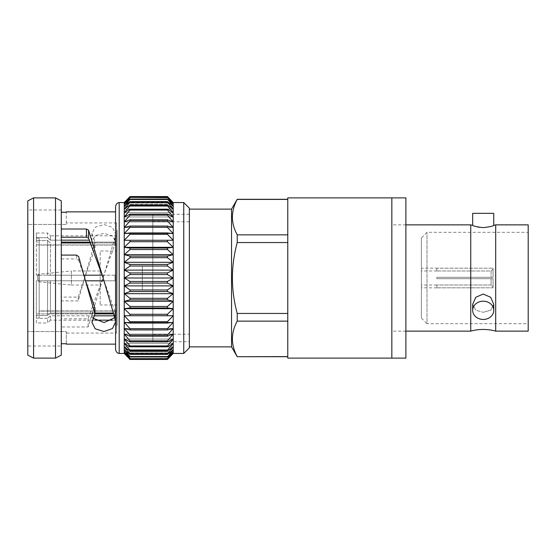 <?xml version="1.0" encoding="UTF-8"?>
<svg xmlns="http://www.w3.org/2000/svg" width="556" height="556" viewBox="0 0 556 556"><rect width="100%" height="100%" fill="white"/><g stroke="black" fill="none" stroke-linecap="round" stroke-linejoin="round"><path stroke-width="0.42" stroke-dasharray="2.78 2.08" d="M472.676 310.331L472.676 304.32L475.769 310.213L483.22 312.305L475.762 310.206L472.676 304.32L475.776 297.286L483.22 294.048L490.677 297.293L493.763 304.32L490.67 310.206L483.22 312.305L490.677 310.206L493.763 304.32L493.763 310.331A10.543 9.132 180 0 1 483.22 319.457A10.543 9.132 180 0 1 472.676 310.331A10.543 9.132 180 0 1 483.22 301.199A10.543 9.132 180 0 1 493.763 310.331M115.579 207.006L115.579 348.994M470.744 331.133L470.744 224.867M493.763 225.354C493.137 226.118 489.621 226.883 483.22 227.647L479.154 227.3M475.783 226.5L472.676 225.354M405.894 224.867L391.834 224.867L391.834 331.133L391.834 224.867M405.894 331.133L391.834 331.133M495.695 224.867L495.695 331.133M421.372 237.94L421.372 318.06L421.372 237.94L426.994 232.318L528.2 232.318L528.2 323.682L528.2 232.318M421.372 318.06L426.994 323.682L426.994 232.318L426.994 323.682L528.2 323.682M436.835 268.159L436.835 271.008L436.835 268.187L493.061 268.187L493.061 269.034L491.094 271.008L493.061 269.034L493.061 268.187L493.061 277.298L493.061 269.034L493.061 277.298L436.835 277.298L436.835 278.702L493.061 278.702L491.094 278.702L493.061 278.702L493.061 287.813L493.061 278.702L493.061 287.813L436.835 287.813L436.835 284.992L491.094 284.992L493.061 286.965L491.094 284.992L491.094 278.702L436.835 278.702L436.835 277.298L493.061 277.298L491.094 277.298L491.094 271.008L436.835 270.974L491.094 271.008L491.094 277.298L436.835 277.298L436.835 278.702L491.094 278.702L491.094 284.992L436.835 284.992L436.835 287.841L493.061 287.813L493.061 278.702L436.835 278.702L436.835 277.298L493.061 277.298L493.061 268.187L421.372 268.159L421.372 287.841L421.372 268.159M436.835 287.841L421.372 287.841M436.835 285.026L421.372 285.026L421.372 270.974L421.372 285.026M436.835 270.974L421.372 270.974M189.374 346.875L189.374 209.125L189.374 346.875M231.546 209.125L231.546 346.875M237.224 199.284L237.224 199.409C230.809 211.169 230.809 222.991 237.224 234.861L237.224 242.555C230.809 266.074 230.809 289.704 237.224 313.452L237.224 321.146C230.809 332.905 230.809 344.72 237.224 356.591L237.224 356.716M237.224 199.409L287.772 199.409L287.772 356.716L287.772 199.409M117.038 251.013L117.038 304.987L117.038 251.013L100.17 251.013L100.17 304.987L100.17 251.013M117.038 304.987L100.17 304.987M100.17 270.974L71.376 270.974L71.376 285.026L38.906 281.781A1.404 1.404 0 0 1 37.641 280.384L37.641 275.616A1.404 1.404 0 0 1 38.906 274.219L38.906 281.781L38.906 274.219L71.376 270.974L71.376 285.026L100.17 285.026L100.17 270.974L100.17 285.026M117.038 310.894L117.038 245.106L117.038 310.894L39.17 310.894L39.17 245.106L39.17 310.894M117.038 245.106L39.17 245.106M94.013 315.843L50.415 315.843L47.601 318.282L47.601 322.98L50.415 320.166L50.415 315.843L50.415 320.166L95.027 320.166M112.368 320.166L117.038 320.166L117.038 235.834L117.038 320.166M36.355 233.02L36.355 237.718L36.355 233.02L47.601 233.02L47.601 237.718L50.415 240.157L50.415 235.834L117.038 235.834M89.495 240.157L50.415 240.157L47.601 237.718L36.355 237.718L47.601 237.718L47.601 233.02L50.415 235.834L50.415 240.157L61.292 240.157M61.292 242.965L115.071 242.965L115.071 240.157L115.071 242.965L90.718 242.965M102.214 275.192L47.601 275.192L47.601 240.526L36.355 240.526L47.601 240.526L50.415 242.965L50.415 275.192L50.415 242.965L47.601 240.526L47.601 275.192L36.355 275.192L36.355 240.526L36.355 275.192L83.824 275.192M85.513 280.808L50.415 280.808L115.071 280.808L115.071 275.192L115.071 280.808L103.896 280.808M113.181 313.035L50.415 313.035L50.415 280.808L50.415 313.035L94.958 313.035M113.459 313.89L115.071 313.89L115.071 311.082L115.071 315.843L115.071 313.89L39.17 313.89L39.17 280.808L39.17 317.921L39.17 313.89L36.355 313.89L36.355 322.98L47.601 322.98L47.601 318.282L50.415 315.843L115.071 315.843L115.071 313.035L115.071 315.843L114.098 315.843M66.317 343.733L66.317 331.55L27.8 331.55L27.8 224.45L27.8 346.006L27.8 331.55L66.317 331.55L66.317 343.733L61.292 343.733L61.292 212.267L61.292 300.914L78.222 300.914L84.595 278L94.958 248.025L91.942 240.984L95.646 235.445L103.923 233.437L112.076 235.64L115.516 241.283L114.883 244.557L88.119 318.783L61.292 318.783L61.292 346.006L27.8 346.006M61.292 346.006L61.292 343.733M117.038 325.705L117.038 230.295L117.038 325.705L116.635 325.705L116.635 230.295L116.635 325.705M117.038 230.295L116.635 230.295M61.292 318.783L61.292 297.078L78.222 297.078L84.595 278L94.958 241.999L91.942 233.541L95.264 227.168L103.986 224.485L112.444 227.425L115.516 233.902L114.883 237.836L103.131 278L88.119 326.984L61.292 326.984M116.635 333.072L116.635 222.928L116.635 333.072L66.317 333.072M66.317 224.45L27.8 224.45L27.8 209.994L27.8 224.45L66.317 224.45L66.317 212.267L66.317 224.45M116.635 222.928L66.317 222.928M115.579 344.136L115.579 211.864L115.579 344.136M36.355 317.921L36.355 313.89L36.355 317.921L39.17 317.921M39.17 275.192L36.355 275.192L39.17 275.192L39.17 244.918L36.355 244.918L39.17 244.918L39.17 280.808L36.355 280.808L36.355 315.474L36.355 280.808L47.601 280.808L36.355 280.808L39.17 280.808L39.17 275.192L115.071 275.192L115.071 280.808L115.071 275.192L39.17 275.192M36.355 315.474L47.601 315.474L47.601 280.808L50.415 280.808L47.601 280.808L47.601 315.474L36.355 315.474M50.415 313.035L47.601 315.474L50.415 313.035M39.17 311.082L115.071 311.082L115.071 313.035L115.071 311.082L39.17 311.082M36.355 242.11L36.355 237.718L36.355 242.11L36.355 238.079L36.355 242.11L39.17 242.11L39.17 238.079L39.17 242.11L36.355 242.11M36.355 322.98L36.355 313.89L94.958 313.89M47.601 318.282L36.355 318.282L47.601 318.282M189.374 208.173L189.374 347.827M27.8 200.876L27.8 355.124M167.432 197.359L130.014 197.359L124.238 202.961L124.238 202.551L173.208 202.551L167.432 197.359L173.208 204.198L167.432 199.048L173.208 206.241L167.432 201.606L167.432 202.182L173.208 209.07L167.432 204.997L167.432 205.727L173.208 212.656L167.432 209.195L167.432 210.064L173.208 216.958L167.432 214.143L167.432 215.151L173.208 221.927L167.432 219.787L167.432 220.92L173.208 227.515L167.432 226.07L167.432 227.321L173.208 233.652L167.432 232.929L167.432 234.271L173.208 240.275L167.432 240.275L167.432 241.707L173.208 247.309L167.432 248.039L167.432 249.533L173.208 254.683L167.432 256.128L167.432 257.678L173.208 262.314L167.432 264.454L167.432 266.039L173.208 270.112L167.432 272.933L167.432 274.532L173.208 278L167.432 281.468L167.432 283.067L173.208 285.888L167.432 289.961L167.432 291.546L173.208 293.686L167.432 298.322L167.432 299.872L173.208 301.317L167.432 306.467L167.432 307.961L173.208 308.691L167.432 314.293L167.432 315.725L173.208 315.725L167.432 321.729L167.432 323.071L173.208 322.348L167.432 328.679L167.432 329.93L173.208 328.485L167.432 335.08L167.432 336.213L173.208 334.073L167.432 340.849L167.432 341.857L173.208 339.042L167.432 345.936L167.432 346.805L173.208 343.344L167.432 350.273L167.432 351.003L173.208 346.93L167.432 353.818L167.432 354.394L173.208 349.759L167.432 356.952L173.208 351.802L167.432 358.641L173.208 353.039L167.432 359.454M167.432 199.048L130.014 199.048L124.238 204.198L124.238 202.961L173.208 202.961L124.238 202.961L130.014 196.546L167.432 196.546L173.208 202.961L173.208 353.449L124.238 353.449L124.238 353.039L130.014 358.641L167.432 358.641M130.014 196.629L167.432 196.629M130.014 197.359L167.432 197.609M130.014 199.048L130.014 199.465L167.432 199.465M167.432 201.606L130.014 201.606L130.014 202.182L167.432 202.182M167.432 204.997L130.014 204.997L130.014 205.727L167.432 205.727M167.432 209.195L130.014 209.195L130.014 210.064L167.432 210.064M167.432 214.143L130.014 214.143L130.014 215.151L167.432 215.151M167.432 219.787L130.014 219.787L130.014 220.92L167.432 220.92M167.432 226.07L130.014 226.07L130.014 227.321L167.432 227.321M167.432 232.929L130.014 232.929L130.014 234.271L167.432 234.271M130.014 197.609L124.238 204.198L173.208 204.198L124.238 204.198L124.238 240.275L167.432 240.275L130.014 240.275L130.014 241.707L167.432 241.707M167.432 248.039L130.014 248.039L130.014 249.533L167.432 249.533M167.432 256.128L130.014 256.128L130.014 257.678L167.432 257.678M167.432 264.454L130.014 264.454L130.014 266.039L167.432 266.039M167.432 272.933L130.014 272.933L130.014 274.532L167.432 274.532M167.432 281.468L130.014 281.468L130.014 283.067L167.432 283.067M167.432 289.961L130.014 289.961L130.014 291.546L167.432 291.546M167.432 298.322L130.014 298.322L130.014 299.872L167.432 299.872M167.432 306.467L130.014 306.467L130.014 307.961L167.432 307.961M167.432 314.293L130.014 314.293L130.014 315.725L167.432 315.725M167.432 321.729L130.014 321.729L130.014 323.071L167.432 323.071M167.432 328.679L130.014 328.679L130.014 329.93L167.432 329.93M167.432 335.08L130.014 335.08L130.014 336.213L167.432 336.213M167.432 340.849L130.014 340.849L130.014 341.857L167.432 341.857M167.432 345.936L130.014 345.936L130.014 346.805L167.432 346.805M167.432 350.273L130.014 350.273L130.014 351.003L167.432 351.003M167.432 353.818L130.014 353.818L130.014 354.394L167.432 354.394M167.432 356.535L130.014 356.535L130.014 356.952L167.432 356.952M167.432 358.391L130.014 358.641M167.432 359.371L130.014 359.454M130.014 201.606L124.238 206.241L130.014 199.465M130.014 204.997L124.238 209.07L130.014 202.182M130.014 209.195L124.238 212.656L130.014 205.727M130.014 214.143L124.238 216.958L130.014 210.064M130.014 219.787L124.238 221.927L130.014 215.151M130.014 226.07L124.238 227.515L130.014 220.92M130.014 232.929L124.238 233.652L130.014 227.321M173.208 240.275L124.238 240.275L130.014 234.271M124.238 240.275L124.238 247.309L130.014 241.707M130.014 248.039L124.238 247.309L124.238 254.683L130.014 249.533M130.014 256.128L124.238 254.683L124.238 262.314L130.014 257.678M130.014 264.454L124.238 262.314L124.238 270.112L130.014 266.039M130.014 272.933L124.238 270.112L124.238 278L130.014 274.532M130.014 281.468L124.238 278L124.238 285.888L130.014 283.067M130.014 289.961L124.238 285.888L124.238 293.686L130.014 291.546M130.014 298.322L124.238 293.686L124.238 301.317L130.014 299.872M130.014 306.467L124.238 301.317L124.238 308.691L130.014 307.961M130.014 314.293L124.238 308.691L124.238 315.725L130.014 315.725M130.014 321.729L124.238 315.725L124.238 322.348L130.014 323.071M130.014 328.679L124.238 322.348L124.238 328.485L130.014 329.93M130.014 335.08L124.238 328.485L124.238 334.073L130.014 336.213M130.014 340.849L124.238 334.073L124.238 339.042L130.014 341.857M130.014 345.936L124.238 339.042L124.238 343.344L130.014 346.805M130.014 350.273L124.238 343.344L124.238 346.93L130.014 351.003M130.014 353.818L124.238 346.93L124.238 349.759L130.014 354.394M130.014 356.535L124.238 349.759L124.238 351.802L130.014 356.952M130.014 358.391L124.238 351.802L124.238 353.039L130.014 359.371M183.751 202.551L183.751 353.449M61.292 212.267L61.292 209.994L61.292 212.267L66.317 212.267M61.292 200.876L61.292 355.124M61.292 297.078L61.292 300.914M55.517 197.88L55.517 358.12M33.575 197.88L33.575 358.12M173.208 322.348L124.238 322.348L173.208 322.348M173.208 328.485L124.238 328.485L173.208 328.485M173.208 334.073L124.238 334.073L173.208 334.073M173.208 339.042L124.238 339.042L173.208 339.042M173.208 343.344L124.238 343.344L173.208 343.344M173.208 346.93L124.238 346.93L173.208 346.93M173.208 349.759L124.238 349.759L173.208 349.759M173.208 351.802L124.238 351.802L173.208 351.802M173.208 353.039L124.238 353.039L173.208 353.039M173.208 315.725L124.238 315.725M173.208 308.691L124.238 308.691M173.208 301.317L124.238 301.317M173.208 293.686L124.238 293.686M173.208 285.888L124.238 285.888M173.208 278L124.238 278M173.208 270.112L124.238 270.112M173.208 262.314L124.238 262.314M173.208 254.683L124.238 254.683M173.208 247.309L124.238 247.309M173.208 233.652L124.238 233.652L173.208 233.652M173.208 227.515L124.238 227.515L173.208 227.515M173.208 221.927L124.238 221.927L173.208 221.927M173.208 216.958L124.238 216.958L173.208 216.958M173.208 212.656L124.238 212.656L173.208 212.656M173.208 209.07L124.238 209.07L173.208 209.07M173.208 206.241L124.238 206.241L173.208 206.241M76.533 255.086L76.617 258.922L78.723 260.361L78.667 256.629M61.292 258.922L76.617 258.922M78.723 260.361L84.595 278M94.958 307.975L91.942 315.016L92.949 318.157M114.724 317.698L115.516 314.717L114.883 311.443L114.883 318.164M114.883 311.443L103.131 278M78.222 297.078L78.222 300.914M94.958 248.025L94.958 241.999M114.883 244.557L114.883 237.836M88.119 318.783L88.119 326.984M39.17 244.918L39.17 242.11L39.17 244.918L115.071 244.918L115.071 242.11L115.071 244.918L39.17 244.918M37.641 275.616L37.641 280.384M115.071 280.808L39.17 280.808L115.071 280.808M61.292 242.11L115.071 242.11L115.071 240.157L115.071 242.11L90.35 242.11M237.224 234.861L287.772 234.861M237.224 242.555L287.772 242.555M237.224 313.452L287.772 313.452M237.224 321.146L287.772 321.146M237.224 356.591L287.772 356.591M528.2 224.867L528.2 331.133M493.763 213.344L472.676 213.344M391.834 197.88L391.834 358.12L391.834 197.88M287.772 197.88L287.772 358.12M152.831 290.086L152.831 265.914L152.831 290.086L142.343 290.086L142.343 265.914L142.343 290.086M152.831 265.914L142.343 265.914M189.374 334.225L189.374 221.774L189.374 334.225L152.831 334.225L152.831 221.774L152.831 334.225M189.374 221.774L152.831 221.774M189.374 341.725L189.374 214.275L189.374 341.725L152.831 341.725L152.831 214.275L152.831 341.725M189.374 214.275L152.831 214.275M405.894 358.12L405.894 197.88M119.186 202.551L119.186 353.449M39.17 238.079L36.355 238.079M91.942 315.016L91.942 322.459M115.516 314.717L115.516 322.098M91.942 240.984L91.942 233.541M115.516 241.283L115.516 233.902M61.292 209.994L27.8 209.994"/><path stroke-width="0.83" d="M472.676 225.354A46.996 46.996 0 0 1 470.744 224.867L470.744 331.133A46.996 46.996 0 0 1 495.695 331.133L495.695 224.867A46.996 46.996 0 0 1 493.763 225.354L493.763 213.344L472.676 213.344L472.676 225.354C473.295 226.111 476.812 226.876 483.22 227.647C489.634 226.876 493.144 226.111 493.763 225.354M493.763 310.331L493.763 304.32L490.67 297.293L483.22 294.048L475.762 297.3L472.676 304.32L472.676 310.331A10.543 9.132 180 0 0 483.22 319.457A10.543 9.132 180 0 0 493.763 310.331A10.543 9.132 180 0 0 483.22 301.199A10.543 9.132 180 0 0 472.676 310.331M119.186 202.551C117.01 202.836 115.808 204.316 115.579 207.006L115.579 348.994C115.808 351.684 117.01 353.164 119.186 353.449L119.186 202.551L124.238 202.551L130.014 196.546L167.432 196.546L173.208 202.551L167.432 196.546L130.014 196.546L124.238 202.961L130.014 197.359L167.432 197.359L173.208 202.961L173.208 202.551L183.751 202.551L189.374 208.173L189.374 347.827L183.751 353.449L183.751 202.551M479.154 227.3L475.783 226.5M391.834 358.12L391.834 197.88L287.772 197.88L287.772 358.12L391.834 358.12L391.834 197.88L405.894 197.88L405.894 358.12L391.834 358.12M470.744 224.867L405.894 224.867M470.744 331.133L405.894 331.133M495.695 331.133L528.2 331.133L528.2 224.867L495.695 224.867M189.374 346.875L231.546 346.875L231.546 209.125L237.224 199.284L287.772 199.284M189.374 209.125L231.546 209.125M231.546 346.875L237.224 356.716L287.772 356.591M95.027 320.166L112.368 320.166M61.292 240.157L89.495 240.157M90.718 242.965L61.292 242.965M83.824 275.192L102.214 275.192M103.896 280.808L85.513 280.808M94.958 313.035L113.181 313.035M114.098 315.843L94.013 315.843M61.292 343.733L66.317 343.733L66.317 344.136L66.317 343.733M27.8 355.124L27.8 200.876L33.575 197.88L33.575 358.12L27.8 355.124M55.517 197.88L61.292 200.876L61.292 355.124L55.517 358.12L55.517 197.88L33.575 197.88M55.517 358.12L33.575 358.12M115.579 211.864L66.317 211.864L66.317 212.267L66.317 211.864M66.317 212.267L61.292 212.267M61.292 255.086L76.533 255.086L78.667 256.629L94.958 314.001L91.942 322.459L95.264 328.832L103.986 331.515L112.444 328.575L115.516 322.098L114.883 318.164L103.131 278L88.619 238.253L86.514 237.217L86.423 229.016L61.292 229.016M86.423 229.016L88.564 230.128L88.619 238.253M103.131 278L88.564 230.128M115.579 344.136L66.317 344.136M183.751 353.449L173.208 353.449L167.432 359.454L130.014 359.454L124.238 353.449L119.186 353.449M167.432 359.454L173.208 353.039L167.432 359.454L130.014 359.454L124.238 353.449L124.238 202.961L130.014 196.629M167.432 358.641L130.014 358.641L167.432 358.641L173.208 353.039L173.208 202.961L167.432 196.629M167.432 358.391L173.208 351.802L167.432 356.952L173.208 349.759L167.432 354.394L167.432 353.818L173.208 346.93L167.432 351.003L167.432 350.273L173.208 343.344L167.432 346.805L167.432 345.936L173.208 339.042L167.432 341.857L167.432 340.849L173.208 334.073L167.432 336.213L167.432 335.08L173.208 328.485L167.432 329.93L167.432 328.679L173.208 322.348L167.432 323.071L167.432 321.729L173.208 315.725L167.432 315.725L167.432 314.293L173.208 308.691L167.432 307.961L167.432 306.467L173.208 301.317L167.432 299.872L167.432 298.322L173.208 293.686L167.432 291.546L167.432 289.961L173.208 285.888L167.432 283.067L167.432 281.468L173.208 278L167.432 274.532L167.432 272.933L173.208 270.112L167.432 266.039L167.432 264.454L173.208 262.314L167.432 257.678L167.432 256.128L173.208 254.683L167.432 249.533L167.432 248.039L173.208 247.309L167.432 241.707L167.432 240.275L173.208 240.275L167.432 234.271L167.432 232.929L173.208 233.652L167.432 227.321L167.432 226.07L173.208 227.515L167.432 220.92L167.432 219.787L173.208 221.927L167.432 215.151L167.432 214.143L173.208 216.958L167.432 210.064L167.432 209.195L173.208 212.656L167.432 205.727L167.432 204.997L173.208 209.07L167.432 202.182L167.432 201.606L173.208 206.241L167.432 199.048L173.208 204.198L167.432 197.359M167.432 274.532L130.014 274.532L130.014 272.933L167.432 272.933M167.432 266.039L130.014 266.039L130.014 264.454L167.432 264.454M167.432 283.067L130.014 283.067L130.014 281.468L167.432 281.468M167.432 257.678L130.014 257.678L130.014 256.128L167.432 256.128M167.432 249.533L130.014 249.533L130.014 248.039L167.432 248.039M167.432 241.707L130.014 241.707L130.014 240.275L173.208 240.275M167.432 234.271L130.014 234.271L130.014 232.929L167.432 232.929M167.432 227.321L130.014 227.321L130.014 226.07L167.432 226.07M167.432 220.92L130.014 220.92L130.014 219.787L167.432 219.787M167.432 215.151L130.014 215.151L130.014 214.143L167.432 214.143M167.432 210.064L130.014 210.064L130.014 209.195L167.432 209.195M167.432 205.727L130.014 205.727L130.014 204.997L167.432 204.997M167.432 202.182L130.014 202.182L130.014 201.606L167.432 201.606M167.432 199.465L130.014 199.465L130.014 199.048L167.432 199.048M167.432 197.609L130.014 197.359M130.014 359.454L167.432 359.371M167.432 356.952L130.014 356.952L130.014 356.535L167.432 356.535M167.432 354.394L130.014 354.394L130.014 353.818L167.432 353.818M167.432 351.003L130.014 351.003L130.014 350.273L167.432 350.273M167.432 346.805L130.014 346.805L130.014 345.936L167.432 345.936M167.432 341.857L130.014 341.857L130.014 340.849L167.432 340.849M167.432 336.213L130.014 336.213L130.014 335.08L167.432 335.08M167.432 329.93L130.014 329.93L130.014 328.679L167.432 328.679M167.432 323.071L130.014 323.071L130.014 321.729L167.432 321.729M167.432 315.725L130.014 315.725L130.014 314.293L167.432 314.293M167.432 307.961L130.014 307.961L130.014 306.467L167.432 306.467M167.432 299.872L130.014 299.872L130.014 298.322L167.432 298.322M167.432 291.546L130.014 291.546L130.014 289.961L167.432 289.961M130.014 266.039L124.238 270.112L130.014 272.933M130.014 274.532L124.238 278L130.014 281.468M130.014 257.678L124.238 262.314L130.014 264.454M130.014 249.533L124.238 254.683L130.014 256.128M130.014 241.707L124.238 247.309L130.014 248.039M124.238 240.275L130.014 240.275L124.238 240.275L130.014 234.271M130.014 227.321L124.238 233.652L130.014 232.929M130.014 220.92L124.238 227.515L130.014 226.07M130.014 215.151L124.238 221.927L130.014 219.787M130.014 210.064L124.238 216.958L130.014 214.143M130.014 205.727L124.238 212.656L130.014 209.195M130.014 202.182L124.238 209.07L130.014 204.997M130.014 199.465L124.238 206.241L130.014 201.606M130.014 197.609L124.238 204.198L130.014 199.048M130.014 358.641L124.238 353.039L130.014 359.371M130.014 356.952L124.238 351.802L130.014 358.391M130.014 354.394L124.238 349.759L130.014 356.535M130.014 351.003L124.238 346.93L130.014 353.818M130.014 346.805L124.238 343.344L130.014 350.273M130.014 341.857L124.238 339.042L130.014 345.936M130.014 336.213L124.238 334.073L130.014 340.849M130.014 329.93L124.238 328.485L130.014 335.08M130.014 323.071L124.238 322.348L130.014 328.679M130.014 315.725L124.238 315.725L130.014 321.729M130.014 307.961L124.238 308.691L130.014 314.293M130.014 299.872L124.238 301.317L130.014 306.467M130.014 291.546L124.238 293.686L130.014 298.322M130.014 283.067L124.238 285.888L130.014 289.961M173.208 278L124.238 278M173.208 285.888L124.238 285.888M173.208 293.686L124.238 293.686M173.208 301.317L124.238 301.317M173.208 308.691L124.238 308.691M173.208 315.725L124.238 315.725M173.208 247.309L124.238 247.309M173.208 254.683L124.238 254.683M173.208 262.314L124.238 262.314M173.208 270.112L124.238 270.112M84.595 278L94.958 307.975L94.958 314.001M92.949 318.157L104.069 322.556L114.724 317.698M86.514 237.217L61.292 237.217M90.35 242.11L61.292 242.11M113.459 313.89L94.958 313.89M237.224 356.591C230.809 344.831 230.809 333.009 237.224 321.139L237.224 313.445C230.809 289.926 230.809 266.296 237.224 242.548L237.224 234.854C230.809 223.095 230.809 211.28 237.224 199.409L237.224 199.284M237.224 199.409L287.772 199.409M237.224 321.139L287.772 321.139M237.224 313.445L287.772 313.445M237.224 242.548L287.772 242.548M237.224 234.854L287.772 234.854M237.224 356.716L287.772 356.716"/></g></svg>

